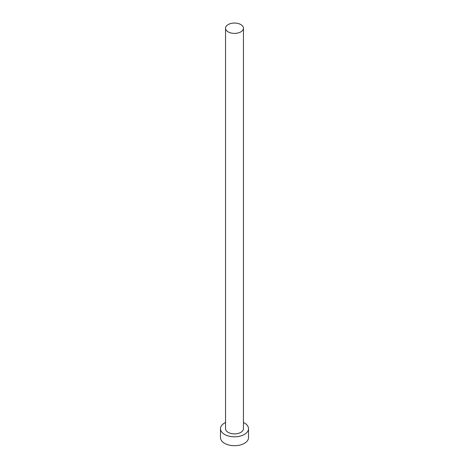 <?xml version="1.0" encoding="UTF-8"?>
<svg xmlns="http://www.w3.org/2000/svg" width="469" height="469" viewBox="0 0 469 469"><rect width="100%" height="100%" fill="white"/><g stroke="black" fill="none" stroke-linecap="round" stroke-linejoin="round"><path stroke-width="0.7" d="M228.169 31.88A8.952 5.171 0 0 0 237.924 33A8.952 5.171 0 0 0 243.452 28.228A8.952 5.171 0 0 0 240.832 24.57A8.952 5.171 0 0 0 231.076 23.45A8.952 5.171 0 0 0 225.548 28.228A8.952 5.171 0 0 0 228.169 31.88M225.548 28.228L225.548 428.713A8.952 5.171 0 0 0 228.169 432.371A8.952 5.171 0 0 0 237.924 433.491A8.952 5.171 0 0 0 243.452 428.713L243.452 28.228M225.548 422.493A14.011 8.09 0 0 0 220.489 428.713A14.011 8.09 0 0 0 224.592 434.435A14.011 8.09 0 0 0 239.864 436.188A14.011 8.09 0 0 0 248.511 428.713A14.011 8.09 0 0 0 244.408 422.991A14.011 8.09 0 0 0 243.452 422.493M220.489 428.713L220.489 437.612A14.011 8.09 0 0 0 224.592 443.334A14.011 8.09 0 0 0 239.864 445.087A14.011 8.09 0 0 0 248.511 437.612L248.511 428.713"/></g></svg>

